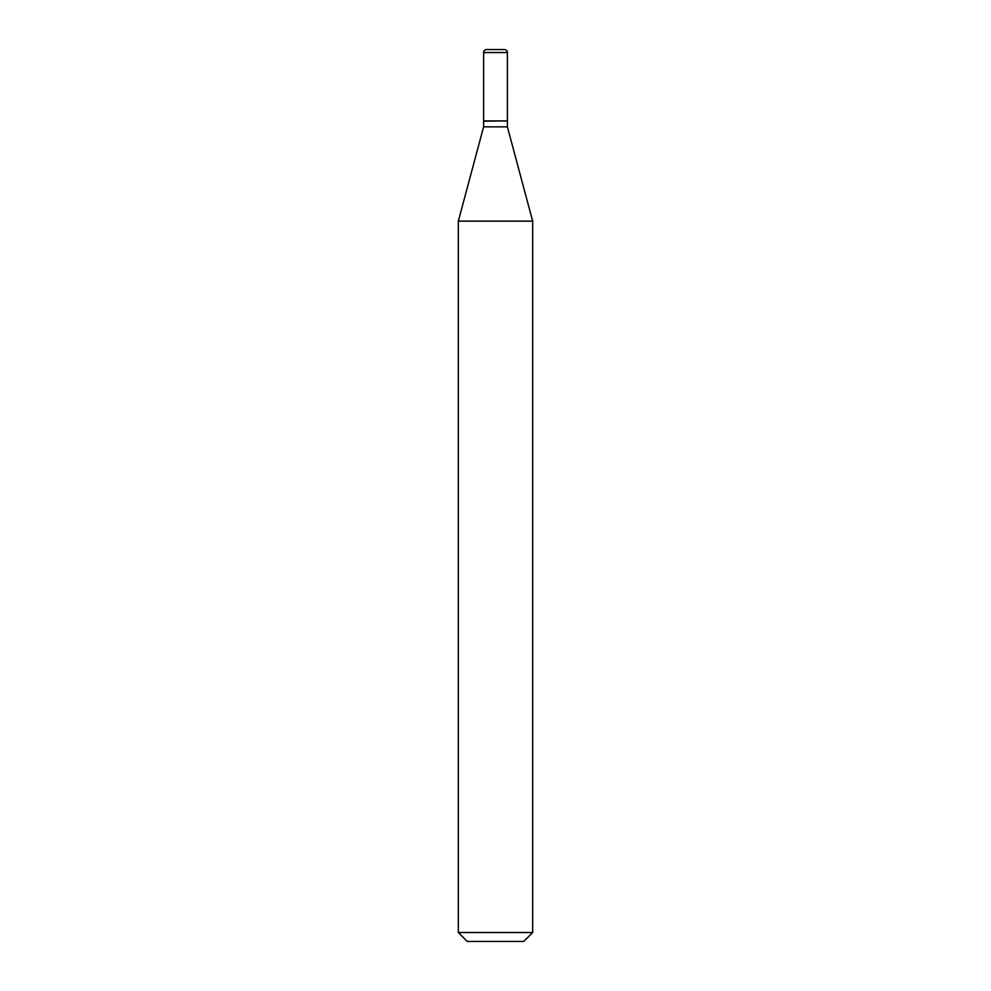 <?xml version="1.0" encoding="UTF-8"?>
<svg xmlns="http://www.w3.org/2000/svg" width="991" height="991" viewBox="0 0 991 991"><rect width="100%" height="100%" fill="white"/><g stroke="black" fill="none" stroke-linecap="round" stroke-linejoin="round"><path stroke-width="1.49" d="M507.392 52.523A2.973 2.973 0 0 0 504.419 49.55L486.581 49.55A2.973 2.973 0 0 0 483.608 52.523L483.608 120.902L507.392 120.902L507.392 52.523L483.608 52.523M507.095 120.902L483.608 121.199L483.608 126.848L458.338 221.154L458.338 932.531L532.663 932.531L523.744 941.45L467.257 941.45L458.338 932.531M507.392 121.199L507.392 126.848L483.608 126.848M507.392 126.848L532.663 221.154L458.338 221.154M532.663 221.154L532.663 932.531"/></g></svg>
